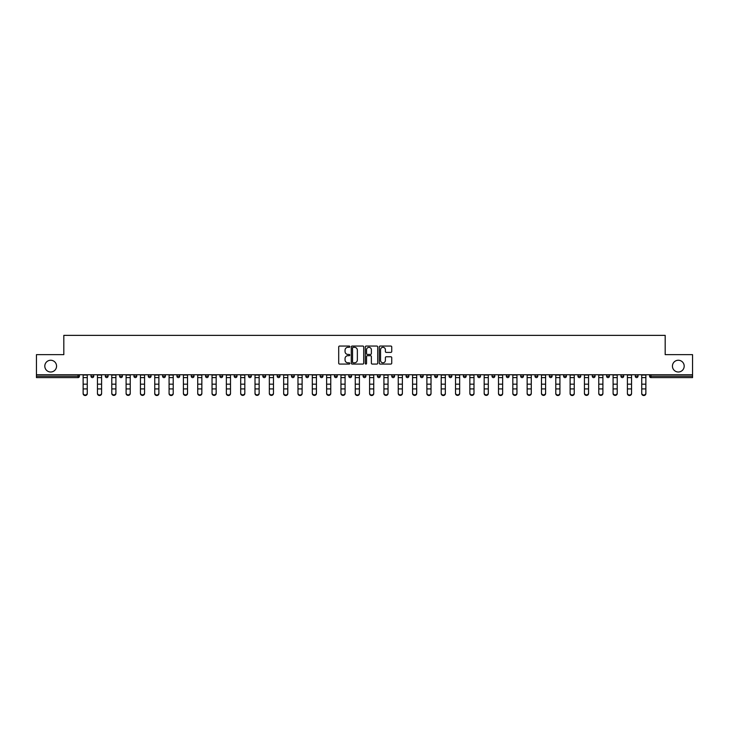 <?xml version="1.0" encoding="UTF-8"?>
<svg xmlns="http://www.w3.org/2000/svg" width="729" height="729" viewBox="0 0 729 729"><rect width="100%" height="100%" fill="white"/><g stroke="black" fill="none" stroke-linecap="round" stroke-linejoin="round"><path stroke-width="1.09" d="M56.561 366.122A5.878 5.878 0 0 1 50.684 372A5.878 5.878 0 0 1 44.806 366.122A5.878 5.878 0 0 1 50.684 360.254A5.878 5.878 0 0 1 56.561 366.122M684.194 366.122A5.878 5.878 0 0 1 678.316 372A5.878 5.878 0 0 1 672.439 366.122A5.878 5.878 0 0 1 678.316 360.254A5.878 5.878 0 0 1 684.194 366.122M349.811 346.685A0.629 0.629 0 0 0 349.182 346.047L339.605 346.047A0.902 0.902 0 0 0 338.703 346.949L338.703 363.17A0.902 0.902 0 0 0 339.605 364.072L349.182 364.072A0.629 0.629 0 0 0 349.811 363.443A0.629 0.629 0 0 0 349.182 362.814L347.943 362.814A2.88 2.88 0 0 1 345.054 359.926L345.054 358.577A2.88 2.88 0 0 1 347.943 355.697L349.182 355.697A0.629 0.629 0 0 0 349.811 355.059A0.629 0.629 0 0 0 349.182 354.431L347.943 354.431A2.88 2.88 0 0 1 345.054 351.551L345.054 350.193A2.88 2.88 0 0 1 347.943 347.314L349.182 347.314A0.629 0.629 0 0 0 349.811 346.685M390.835 352.408A0.902 0.902 0 0 0 391.737 351.506L391.737 346.949A0.902 0.902 0 0 0 390.835 346.047L380.201 346.047A0.902 0.902 0 0 0 379.299 346.949L379.299 363.17A0.902 0.902 0 0 0 380.201 364.072L390.835 364.072A0.902 0.902 0 0 0 391.737 363.17L391.737 357.675A0.902 0.902 0 0 0 390.835 356.773L386.288 356.773A0.902 0.902 0 0 0 385.386 357.675L385.386 360.399A2.415 2.415 0 0 1 382.971 362.814A2.415 2.415 0 0 1 380.565 360.399L380.565 349.72A2.415 2.415 0 0 1 382.971 347.314A2.415 2.415 0 0 1 385.386 349.72L385.386 351.506A0.902 0.902 0 0 0 386.288 352.408L390.835 352.408M36.45 374.752L36.45 354.649L63.815 354.649L63.815 335.367L665.185 335.367L665.185 354.649L692.55 354.649L692.55 374.752L36.45 374.752L36.45 376.228L78.039 376.228L78.039 374.752M363.707 346.949A0.902 0.902 0 0 0 362.814 346.047L352.18 346.047A0.902 0.902 0 0 0 351.278 346.949L351.278 363.17A0.902 0.902 0 0 0 352.18 364.072L362.814 364.072A0.902 0.902 0 0 0 363.707 363.17L363.707 346.949M366.186 346.047L376.82 346.047A0.902 0.902 0 0 1 377.722 346.949L377.722 363.17A0.902 0.902 0 0 1 376.82 364.072L372.273 364.072A0.902 0.902 0 0 1 371.371 363.17L371.371 356.59A0.902 0.902 0 0 0 370.469 355.697L367.452 355.697A0.902 0.902 0 0 0 366.55 356.59L366.55 363.443A0.629 0.629 0 0 1 365.922 364.072A0.629 0.629 0 0 1 365.293 363.443L365.293 346.949A0.902 0.902 0 0 1 366.186 346.047M78.039 377.604A1.376 1.376 0 0 0 79.415 376.228L78.039 376.228L78.039 377.604A1.376 1.376 0 0 0 79.415 376.228L79.415 374.752L79.415 376.228A1.376 1.376 0 0 1 78.039 377.604L36.45 377.604L36.45 376.228M692.55 374.752L692.55 377.604L650.961 377.604A1.376 1.376 0 0 1 649.585 376.228L649.585 374.752M90.988 376.228A1.376 1.376 0 0 0 92.364 377.604A1.376 1.376 0 0 0 93.74 376.228L93.74 374.752L93.74 376.228L90.988 376.228A1.376 1.376 0 0 0 92.364 377.604A1.376 1.376 0 0 1 90.988 376.228L90.988 374.752M105.313 374.752L105.313 376.228L105.313 374.752M108.065 374.752L108.065 376.228L108.065 374.752M122.39 374.752L122.39 376.228L119.629 376.228A1.376 1.376 0 0 0 121.014 377.604A1.376 1.376 0 0 1 119.629 376.228L119.629 374.752M133.954 374.752L133.954 376.228L133.954 374.752M136.715 374.752L136.715 376.228A1.376 1.376 0 0 1 135.33 377.604A1.376 1.376 0 0 1 133.954 376.228A1.376 1.376 0 0 0 135.33 377.604A1.376 1.376 0 0 0 136.715 376.228A1.376 1.376 0 0 1 135.33 377.604A1.376 1.376 0 0 1 133.954 376.228L136.715 376.228M148.279 374.752L148.279 376.228L148.279 374.752M151.031 374.752L151.031 376.228L151.031 374.752M165.355 374.752L165.355 376.228A1.376 1.376 0 0 1 163.979 377.604A1.376 1.376 0 0 1 162.603 376.228L162.603 374.752M179.68 374.752L179.68 376.228A1.376 1.376 0 0 1 178.304 377.604A1.376 1.376 0 0 1 176.928 376.228L176.928 374.752M194.005 374.752L194.005 376.228A1.376 1.376 0 0 1 192.629 377.604A1.376 1.376 0 0 1 191.244 376.228L191.244 374.752M208.321 374.752L208.321 376.228A1.376 1.376 0 0 1 206.945 377.604A1.376 1.376 0 0 1 205.569 376.228L205.569 374.752M222.646 374.752L222.646 376.228A1.376 1.376 0 0 1 221.27 377.604A1.376 1.376 0 0 1 219.894 376.228L219.894 374.752M236.971 374.752L236.971 376.228A1.376 1.376 0 0 1 235.595 377.604A1.376 1.376 0 0 1 234.219 376.228L234.219 374.752M248.543 374.752L248.543 376.228L248.543 374.752M251.295 374.752L251.295 376.228A1.376 1.376 0 0 1 249.919 377.604A1.376 1.376 0 0 1 248.543 376.228L251.295 376.228A1.376 1.376 0 0 1 249.919 377.604M265.62 374.752L265.62 376.228L262.859 376.228A1.376 1.376 0 0 0 264.235 377.604A1.376 1.376 0 0 1 262.859 376.228L262.859 374.752M279.936 374.752L279.936 376.228A1.376 1.376 0 0 1 278.56 377.604A1.376 1.376 0 0 1 277.184 376.228L277.184 374.752M292.885 377.604A1.376 1.376 0 0 0 294.261 376.228L294.261 374.752L294.261 376.228A1.376 1.376 0 0 1 292.885 377.604A1.376 1.376 0 0 1 291.509 376.228L291.509 374.752M307.21 377.604A1.376 1.376 0 0 0 308.586 376.228L308.586 374.752L308.586 376.228A1.376 1.376 0 0 1 307.21 377.604A1.376 1.376 0 0 1 305.834 376.228L305.834 374.752M322.911 374.752L322.911 376.228A1.376 1.376 0 0 1 321.535 377.604A1.376 1.376 0 0 1 320.159 376.228L320.159 374.752M337.235 374.752L337.235 376.228A1.376 1.376 0 0 1 335.85 377.604A1.376 1.376 0 0 1 334.474 376.228L334.474 374.752M351.551 374.752L351.551 376.228A1.376 1.376 0 0 1 350.175 377.604A1.376 1.376 0 0 1 348.799 376.228L348.799 374.752M363.124 374.752L363.124 376.228L363.124 374.752M365.876 374.752L365.876 376.228A1.376 1.376 0 0 1 364.5 377.604A1.376 1.376 0 0 1 363.124 376.228L365.876 376.228A1.376 1.376 0 0 1 364.5 377.604A1.376 1.376 0 0 0 365.876 376.228M377.449 374.752L377.449 376.228L377.449 374.752M380.201 374.752L380.201 376.228L380.201 374.752M391.765 374.752L391.765 376.228L391.765 374.752M394.526 374.752L394.526 376.228A1.376 1.376 0 0 1 393.15 377.604A1.376 1.376 0 0 1 391.765 376.228A1.376 1.376 0 0 0 393.15 377.604A1.376 1.376 0 0 0 394.526 376.228A1.376 1.376 0 0 1 393.15 377.604A1.376 1.376 0 0 1 391.765 376.228L394.526 376.228M406.089 374.752L406.089 376.228L406.089 374.752M408.841 374.752L408.841 376.228L408.841 374.752M423.166 374.752L423.166 376.228A1.376 1.376 0 0 1 421.79 377.604A1.376 1.376 0 0 1 420.414 376.228L420.414 374.752M437.491 374.752L437.491 376.228L434.739 376.228A1.376 1.376 0 0 0 436.115 377.604A1.376 1.376 0 0 1 434.739 376.228L434.739 374.752M451.816 374.752L451.816 376.228A1.376 1.376 0 0 1 450.44 377.604A1.376 1.376 0 0 1 449.064 376.228L449.064 374.752M463.38 374.752L463.38 376.228L463.38 374.752M466.141 374.752L466.141 376.228L466.141 374.752M480.457 374.752L480.457 376.228A1.376 1.376 0 0 1 479.081 377.604A1.376 1.376 0 0 1 477.705 376.228L477.705 374.752M494.781 374.752L494.781 376.228L492.029 376.228A1.376 1.376 0 0 0 493.405 377.604A1.376 1.376 0 0 1 492.029 376.228L492.029 374.752M509.106 374.752L509.106 376.228A1.376 1.376 0 0 1 507.73 377.604A1.376 1.376 0 0 1 506.354 376.228L506.354 374.752M523.431 374.752L523.431 376.228L520.679 376.228A1.376 1.376 0 0 0 522.055 377.604A1.376 1.376 0 0 1 520.679 376.228L520.679 374.752M537.756 374.752L537.756 376.228A1.376 1.376 0 0 1 536.371 377.604A1.376 1.376 0 0 1 534.995 376.228L534.995 374.752M552.072 374.752L552.072 376.228L549.32 376.228A1.376 1.376 0 0 0 550.696 377.604A1.376 1.376 0 0 1 549.32 376.228L549.32 374.752M566.397 374.752L566.397 376.228A1.376 1.376 0 0 1 565.021 377.604A1.376 1.376 0 0 1 563.645 376.228L563.645 374.752M580.721 374.752L580.721 376.228L577.969 376.228A1.376 1.376 0 0 0 579.345 377.604A1.376 1.376 0 0 1 577.969 376.228L577.969 374.752M595.046 374.752L595.046 376.228L592.285 376.228A1.376 1.376 0 0 0 593.67 377.604A1.376 1.376 0 0 1 592.285 376.228L592.285 374.752M609.371 374.752L609.371 376.228L606.61 376.228A1.376 1.376 0 0 0 607.986 377.604A1.376 1.376 0 0 1 606.61 376.228L606.61 374.752M623.687 374.752L623.687 376.228A1.376 1.376 0 0 1 622.311 377.604A1.376 1.376 0 0 1 620.935 376.228L620.935 374.752M638.012 374.752L638.012 376.228A1.376 1.376 0 0 1 636.636 377.604A1.376 1.376 0 0 1 635.26 376.228L635.26 374.752M106.689 377.604A1.376 1.376 0 0 1 105.313 376.228L108.065 376.228A1.376 1.376 0 0 1 106.689 377.604A1.376 1.376 0 0 0 108.065 376.228M122.39 376.228A1.376 1.376 0 0 1 121.014 377.604A1.376 1.376 0 0 0 122.39 376.228A1.376 1.376 0 0 1 121.014 377.604A1.376 1.376 0 0 1 119.629 376.228M149.655 377.604A1.376 1.376 0 0 1 148.279 376.228A1.376 1.376 0 0 0 149.655 377.604A1.376 1.376 0 0 0 151.031 376.228A1.376 1.376 0 0 1 149.655 377.604A1.376 1.376 0 0 1 148.279 376.228L151.031 376.228A1.376 1.376 0 0 1 149.655 377.604M264.235 377.604A1.376 1.376 0 0 0 265.62 376.228A1.376 1.376 0 0 1 264.235 377.604A1.376 1.376 0 0 1 262.859 376.228M335.85 377.604A1.376 1.376 0 0 0 337.235 376.228A1.376 1.376 0 0 1 335.85 377.604M378.825 377.604A1.376 1.376 0 0 1 377.449 376.228L380.201 376.228A1.376 1.376 0 0 1 378.825 377.604A1.376 1.376 0 0 0 380.201 376.228A1.376 1.376 0 0 1 378.825 377.604M407.465 377.604A1.376 1.376 0 0 1 406.089 376.228A1.376 1.376 0 0 0 407.465 377.604A1.376 1.376 0 0 0 408.841 376.228A1.376 1.376 0 0 1 407.465 377.604A1.376 1.376 0 0 1 406.089 376.228L408.841 376.228A1.376 1.376 0 0 1 407.465 377.604M436.115 377.604A1.376 1.376 0 0 0 437.491 376.228A1.376 1.376 0 0 1 436.115 377.604A1.376 1.376 0 0 1 434.739 376.228M464.765 377.604A1.376 1.376 0 0 1 463.38 376.228A1.376 1.376 0 0 0 464.765 377.604A1.376 1.376 0 0 0 466.141 376.228A1.376 1.376 0 0 1 464.765 377.604A1.376 1.376 0 0 1 463.38 376.228L466.141 376.228M493.405 377.604A1.376 1.376 0 0 0 494.781 376.228A1.376 1.376 0 0 1 493.405 377.604A1.376 1.376 0 0 1 492.029 376.228M523.431 376.228A1.376 1.376 0 0 1 522.055 377.604A1.376 1.376 0 0 0 523.431 376.228A1.376 1.376 0 0 1 522.055 377.604A1.376 1.376 0 0 1 520.679 376.228M550.696 377.604A1.376 1.376 0 0 0 552.072 376.228A1.376 1.376 0 0 1 550.696 377.604A1.376 1.376 0 0 1 549.32 376.228M565.021 377.604A1.376 1.376 0 0 0 566.397 376.228A1.376 1.376 0 0 1 565.021 377.604M579.345 377.604A1.376 1.376 0 0 0 580.721 376.228A1.376 1.376 0 0 1 579.345 377.604A1.376 1.376 0 0 1 577.969 376.228M593.67 377.604A1.376 1.376 0 0 0 595.046 376.228A1.376 1.376 0 0 1 593.67 377.604A1.376 1.376 0 0 1 592.285 376.228M607.986 377.604A1.376 1.376 0 0 0 609.371 376.228A1.376 1.376 0 0 1 607.986 377.604A1.376 1.376 0 0 1 606.61 376.228M353.164 347.314A0.629 0.629 0 0 0 352.535 347.943L352.535 362.185A0.629 0.629 0 0 0 353.164 362.814L354.476 362.814A2.88 2.88 0 0 0 357.356 359.926L357.356 350.193A2.88 2.88 0 0 0 354.476 347.314L353.164 347.314M371.371 349.765A2.415 2.415 0 0 0 368.965 347.359A2.415 2.415 0 0 0 366.55 349.765L366.55 353.529A0.902 0.902 0 0 0 367.452 354.431L370.469 354.431A0.902 0.902 0 0 0 371.371 353.529L371.371 349.765M83.133 389.414L83.133 393.131A2.069 1.877 0 0 0 87.27 393.131L87.27 393.633A2.069 1.877 180 0 1 83.133 393.633M87.27 393.131L87.27 374.752M83.133 393.131L83.133 374.752M97.458 389.414L97.458 393.131A2.069 1.877 0 0 0 101.595 393.131L101.595 393.633A2.069 1.877 180 0 1 97.458 393.633M111.783 389.414L111.783 393.131A2.069 1.877 0 0 0 115.911 393.131L115.911 393.633A2.069 1.877 180 0 1 111.783 393.633M126.108 389.414L126.108 393.131A2.069 1.877 0 0 0 130.236 393.131L130.236 393.633A2.069 1.877 180 0 1 126.108 393.633M140.433 389.414L140.433 393.131A2.069 1.877 0 0 0 144.561 393.131L144.561 393.633A2.069 1.877 180 0 1 140.433 393.633M154.748 389.414L154.748 393.131A2.069 1.877 0 0 0 158.886 393.131L158.886 393.633A2.069 1.877 180 0 1 154.748 393.633M101.595 393.131L101.595 374.752M97.458 393.131L97.458 374.752M115.911 393.131L115.911 374.752M111.783 393.131L111.783 374.752M130.236 393.131L130.236 374.752M126.108 393.131L126.108 374.752M144.561 393.131L144.561 374.752M140.433 393.131L140.433 374.752M158.886 393.131L158.886 374.752M154.748 393.131L154.748 374.752M169.073 389.414L169.073 393.131A2.069 1.877 0 0 0 173.21 393.131L173.21 393.633A2.069 1.877 180 0 1 169.073 393.633M173.21 393.131L173.21 374.752M169.073 393.131L169.073 374.752M183.398 389.414L183.398 393.131A2.069 1.877 0 0 0 187.526 393.131L187.526 393.633A2.069 1.877 180 0 1 183.398 393.633M187.526 393.131L187.526 374.752M183.398 393.131L183.398 374.752M197.723 389.414L197.723 393.131A2.069 1.877 0 0 0 201.851 393.131L201.851 393.633A2.069 1.877 180 0 1 197.723 393.633M201.851 393.131L201.851 374.752M197.723 393.131L197.723 374.752M212.048 389.414L212.048 393.131A2.069 1.877 0 0 0 216.176 393.131L216.176 393.633A2.069 1.877 180 0 1 212.048 393.633M216.176 393.131L216.176 374.752M212.048 393.131L212.048 374.752M226.364 389.414L226.364 393.131A2.069 1.877 0 0 0 230.501 393.131L230.501 393.633A2.069 1.877 180 0 1 226.364 393.633M230.501 393.131L230.501 374.752M226.364 393.131L226.364 374.752M240.688 389.414L240.688 393.131A2.069 1.877 0 0 0 244.816 393.131L244.816 393.633A2.069 1.877 180 0 1 240.688 393.633M244.816 393.131L244.816 374.752M240.688 393.131L240.688 374.752M255.013 389.414L255.013 393.131A2.069 1.877 0 0 0 259.141 393.131L259.141 393.633A2.069 1.877 180 0 1 255.013 393.633M259.141 393.131L259.141 374.752M255.013 393.131L255.013 374.752M269.338 389.414L269.338 393.131A2.069 1.877 0 0 0 273.466 393.131L273.466 393.633A2.069 1.877 180 0 1 269.338 393.633M273.466 393.131L273.466 374.752M269.338 393.131L269.338 374.752M283.654 389.414L283.654 393.131A2.069 1.877 0 0 0 287.791 393.131L287.791 393.633A2.069 1.877 180 0 1 283.654 393.633M287.791 393.633L287.791 374.752M283.654 393.131L283.654 374.752M297.979 389.414L297.979 393.131A2.069 1.877 0 0 0 302.116 393.131L302.116 393.633A2.069 1.877 180 0 1 297.979 393.633M302.116 393.131L302.116 374.752M297.979 393.131L297.979 374.752M312.304 389.414L312.304 393.131A2.069 1.877 0 0 0 316.432 393.131L316.432 393.633A2.069 1.877 180 0 1 312.304 393.633M316.432 393.131L316.432 374.752M312.304 393.131L312.304 374.752M326.628 389.414L326.628 393.131A2.069 1.877 0 0 0 330.756 393.131L330.756 393.633A2.069 1.877 180 0 1 326.628 393.633M330.756 393.131L330.756 374.752M326.628 393.131L326.628 374.752M340.953 389.414L340.953 393.131A2.069 1.877 0 0 0 345.081 393.131L345.081 393.633A2.069 1.877 180 0 1 340.953 393.633M345.081 393.633L345.081 374.752M340.953 393.131L340.953 374.752M355.269 389.414L355.269 393.131A2.069 1.877 0 0 0 359.406 393.131L359.406 393.633A2.069 1.877 180 0 1 355.269 393.633M359.406 393.131L359.406 374.752M355.269 393.131L355.269 374.752M369.594 389.414L369.594 393.131A2.069 1.877 0 0 0 373.731 393.131L373.731 393.633A2.069 1.877 180 0 1 369.594 393.633M373.731 393.131L373.731 374.752M369.594 393.131L369.594 374.752M383.919 389.414L383.919 393.131A2.069 1.877 0 0 0 388.047 393.131L388.047 393.633A2.069 1.877 180 0 1 383.919 393.633M388.047 393.131L388.047 374.752M383.919 393.131L383.919 374.752M398.244 389.414L398.244 393.131A2.069 1.877 0 0 0 402.372 393.131L402.372 393.633A2.069 1.877 180 0 1 398.244 393.633M402.372 393.131L402.372 374.752M398.244 393.131L398.244 374.752M412.568 389.414L412.568 393.131A2.069 1.877 0 0 0 416.696 393.131L416.696 393.633A2.069 1.877 180 0 1 412.568 393.633M416.696 393.131L416.696 374.752M412.568 393.131L412.568 374.752M426.884 389.414L426.884 393.131A2.069 1.877 0 0 0 431.021 393.131L431.021 393.633A2.069 1.877 180 0 1 426.884 393.633M431.021 393.131L431.021 374.752M426.884 393.131L426.884 374.752M441.209 389.414L441.209 393.131A2.069 1.877 0 0 0 445.346 393.131L445.346 393.633A2.069 1.877 180 0 1 441.209 393.633M445.346 393.131L445.346 374.752M441.209 393.131L441.209 374.752M455.534 389.414L455.534 393.131A2.069 1.877 0 0 0 459.662 393.131L459.662 393.633A2.069 1.877 180 0 1 455.534 393.633M459.662 393.131L459.662 374.752M455.534 393.131L455.534 374.752M469.859 389.414L469.859 393.131A2.069 1.877 0 0 0 473.987 393.131L473.987 393.633A2.069 1.877 180 0 1 469.859 393.633M473.987 393.633L473.987 374.752M469.859 393.131L469.859 374.752M484.184 389.414L484.184 393.131A2.069 1.877 0 0 0 488.312 393.131L488.312 393.633A2.069 1.877 180 0 1 484.184 393.633M488.312 393.131L488.312 374.752M484.184 393.131L484.184 374.752M498.499 389.414L498.499 393.131A2.069 1.877 0 0 0 502.636 393.131L502.636 393.633A2.069 1.877 180 0 1 498.499 393.633M502.636 393.131L502.636 374.752M498.499 393.131L498.499 374.752M512.824 389.414L512.824 393.131A2.069 1.877 0 0 0 516.952 393.131L516.952 393.633A2.069 1.877 180 0 1 512.824 393.633M516.952 393.131L516.952 374.752M512.824 393.131L512.824 374.752M527.149 389.414L527.149 393.131A2.069 1.877 0 0 0 531.277 393.131L531.277 393.633A2.069 1.877 180 0 1 527.149 393.633M531.277 393.633L531.277 374.752M527.149 393.131L527.149 374.752M541.474 389.414L541.474 393.131A2.069 1.877 0 0 0 545.602 393.131L545.602 393.633A2.069 1.877 180 0 1 541.474 393.633M545.602 393.131L545.602 374.752M541.474 393.131L541.474 374.752M555.79 389.414L555.79 393.131A2.069 1.877 0 0 0 559.927 393.131L559.927 393.633A2.069 1.877 180 0 1 555.79 393.633M559.927 393.131L559.927 374.752M555.79 393.131L555.79 374.752M570.114 389.414L570.114 393.131A2.069 1.877 0 0 0 574.252 393.131L574.252 393.633A2.069 1.877 180 0 1 570.114 393.633M574.252 393.131L574.252 374.752M570.114 393.131L570.114 374.752M584.439 389.414L584.439 393.131A2.069 1.877 0 0 0 588.567 393.131L588.567 393.633A2.069 1.877 180 0 1 584.439 393.633M588.567 393.633L588.567 374.752M584.439 393.131L584.439 374.752M598.764 389.414L598.764 393.131A2.069 1.877 0 0 0 602.892 393.131L602.892 393.633A2.069 1.877 180 0 1 598.764 393.633M602.892 393.633L602.892 374.752M598.764 393.131L598.764 374.752M613.089 389.414L613.089 393.131A2.069 1.877 0 0 0 617.217 393.131L617.217 393.633A2.069 1.877 180 0 1 613.089 393.633M617.217 393.633L617.217 374.752M613.089 393.131L613.089 374.752M627.405 389.414L627.405 393.131A2.069 1.877 0 0 0 631.542 393.131L631.542 393.633A2.069 1.877 180 0 1 627.405 393.633M631.542 393.131L631.542 374.752M627.405 393.131L627.405 374.752M641.73 389.414L641.73 393.131A2.069 1.877 0 0 0 645.867 393.131L645.867 393.633A2.069 1.877 180 0 1 641.73 393.633M645.867 393.131L645.867 374.752M641.73 393.131L641.73 374.752M650.961 374.752L650.961 376.228L692.55 376.228M649.585 376.228L650.961 376.228L650.961 377.604M92.364 377.604A1.376 1.376 0 0 0 93.74 376.228M163.979 377.604A1.376 1.376 0 0 0 165.355 376.228L162.603 376.228M178.304 377.604A1.376 1.376 0 0 0 179.68 376.228L176.928 376.228M192.629 377.604A1.376 1.376 0 0 0 194.005 376.228L191.244 376.228M206.945 377.604A1.376 1.376 0 0 0 208.321 376.228L205.569 376.228M221.27 377.604A1.376 1.376 0 0 0 222.646 376.228L219.894 376.228M235.595 377.604A1.376 1.376 0 0 0 236.971 376.228L234.219 376.228M278.56 377.604A1.376 1.376 0 0 0 279.936 376.228L277.184 376.228M294.261 376.228L291.509 376.228M308.586 376.228L305.834 376.228M321.535 377.604A1.376 1.376 0 0 0 322.911 376.228L320.159 376.228M337.235 376.228L334.474 376.228M350.175 377.604A1.376 1.376 0 0 0 351.551 376.228L348.799 376.228M421.79 377.604A1.376 1.376 0 0 0 423.166 376.228L420.414 376.228M450.44 377.604A1.376 1.376 0 0 0 451.816 376.228L449.064 376.228M479.081 377.604A1.376 1.376 0 0 0 480.457 376.228L477.705 376.228M507.73 377.604A1.376 1.376 0 0 0 509.106 376.228L506.354 376.228M536.371 377.604A1.376 1.376 0 0 0 537.756 376.228L534.995 376.228M566.397 376.228L563.645 376.228M622.311 377.604A1.376 1.376 0 0 0 623.687 376.228L620.935 376.228M636.636 377.604A1.376 1.376 0 0 0 638.012 376.228L635.26 376.228M83.133 384.174L87.27 384.174M83.133 388.912L87.27 388.912M83.133 377.604L87.27 377.604M83.133 375.034L87.27 375.034M97.458 384.174L101.595 384.174M97.458 388.912L101.595 388.912M97.458 377.604L101.595 377.604M97.458 375.034L101.595 375.034M111.783 384.174L115.911 384.174M111.783 388.912L115.911 388.912M111.783 377.604L115.911 377.604M111.783 375.034L115.911 375.034M126.108 384.174L130.236 384.174M126.108 388.912L130.236 388.912M126.108 377.604L130.236 377.604M126.108 375.034L130.236 375.034M140.433 384.174L144.561 384.174M140.433 388.912L144.561 388.912M140.433 377.604L144.561 377.604M140.433 375.034L144.561 375.034M154.748 384.174L158.886 384.174M154.748 388.912L158.886 388.912M154.748 377.604L158.886 377.604M154.748 375.034L158.886 375.034M169.073 384.174L173.21 384.174M169.073 388.912L173.21 388.912M169.073 377.604L173.21 377.604M169.073 375.034L173.21 375.034M183.398 384.174L187.526 384.174M183.398 388.912L187.526 388.912M183.398 377.604L187.526 377.604M183.398 375.034L187.526 375.034M197.723 384.174L201.851 384.174M197.723 388.912L201.851 388.912M197.723 377.604L201.851 377.604M197.723 375.034L201.851 375.034M212.048 384.174L216.176 384.174M212.048 388.912L216.176 388.912M212.048 377.604L216.176 377.604M212.048 375.034L216.176 375.034M226.364 384.174L230.501 384.174M226.364 388.912L230.501 388.912M226.364 377.604L230.501 377.604M226.364 375.034L230.501 375.034M240.688 384.174L244.816 384.174M240.688 388.912L244.816 388.912M240.688 377.604L244.816 377.604M240.688 375.034L244.816 375.034M255.013 384.174L259.141 384.174M255.013 388.912L259.141 388.912M255.013 377.604L259.141 377.604M255.013 375.034L259.141 375.034M269.338 384.174L273.466 384.174M269.338 388.912L273.466 388.912M269.338 377.604L273.466 377.604M269.338 375.034L273.466 375.034M283.654 384.174L287.791 384.174M283.654 388.912L287.791 388.912M283.654 377.604L287.791 377.604M283.654 375.034L287.791 375.034M297.979 384.174L302.116 384.174M297.979 388.912L302.116 388.912M297.979 377.604L302.116 377.604M297.979 375.034L302.116 375.034M312.304 384.174L316.432 384.174M312.304 388.912L316.432 388.912M312.304 377.604L316.432 377.604M312.304 375.034L316.432 375.034M326.628 384.174L330.756 384.174M326.628 388.912L330.756 388.912M326.628 377.604L330.756 377.604M326.628 375.034L330.756 375.034M340.953 384.174L345.081 384.174M340.953 388.912L345.081 388.912M340.953 377.604L345.081 377.604M340.953 375.034L345.081 375.034M355.269 384.174L359.406 384.174M355.269 388.912L359.406 388.912M355.269 377.604L359.406 377.604M355.269 375.034L359.406 375.034M369.594 384.174L373.731 384.174M369.594 388.912L373.731 388.912M369.594 377.604L373.731 377.604M369.594 375.034L373.731 375.034M383.919 384.174L388.047 384.174M383.919 388.912L388.047 388.912M383.919 377.604L388.047 377.604M383.919 375.034L388.047 375.034M398.244 384.174L402.372 384.174M398.244 388.912L402.372 388.912M398.244 377.604L402.372 377.604M398.244 375.034L402.372 375.034M412.568 384.174L416.696 384.174M412.568 388.912L416.696 388.912M412.568 377.604L416.696 377.604M412.568 375.034L416.696 375.034M426.884 384.174L431.021 384.174M426.884 388.912L431.021 388.912M426.884 377.604L431.021 377.604M426.884 375.034L431.021 375.034M441.209 384.174L445.346 384.174M441.209 388.912L445.346 388.912M441.209 377.604L445.346 377.604M441.209 375.034L445.346 375.034M455.534 384.174L459.662 384.174M455.534 388.912L459.662 388.912M455.534 377.604L459.662 377.604M455.534 375.034L459.662 375.034M469.859 384.174L473.987 384.174M469.859 388.912L473.987 388.912M469.859 377.604L473.987 377.604M469.859 375.034L473.987 375.034M484.184 384.174L488.312 384.174M484.184 388.912L488.312 388.912M484.184 377.604L488.312 377.604M484.184 375.034L488.312 375.034M498.499 384.174L502.636 384.174M498.499 388.912L502.636 388.912M498.499 377.604L502.636 377.604M498.499 375.034L502.636 375.034M512.824 384.174L516.952 384.174M512.824 388.912L516.952 388.912M512.824 377.604L516.952 377.604M512.824 375.034L516.952 375.034M527.149 384.174L531.277 384.174M527.149 388.912L531.277 388.912M527.149 377.604L531.277 377.604M527.149 375.034L531.277 375.034M541.474 384.174L545.602 384.174M541.474 388.912L545.602 388.912M541.474 377.604L545.602 377.604M541.474 375.034L545.602 375.034M555.79 384.174L559.927 384.174M555.79 388.912L559.927 388.912M555.79 377.604L559.927 377.604M555.79 375.034L559.927 375.034M570.114 384.174L574.252 384.174M570.114 388.912L574.252 388.912M570.114 377.604L574.252 377.604M570.114 375.034L574.252 375.034M584.439 384.174L588.567 384.174M584.439 388.912L588.567 388.912M584.439 377.604L588.567 377.604M584.439 375.034L588.567 375.034M598.764 384.174L602.892 384.174M598.764 388.912L602.892 388.912M598.764 377.604L602.892 377.604M598.764 375.034L602.892 375.034M613.089 384.174L617.217 384.174M613.089 388.912L617.217 388.912M613.089 377.604L617.217 377.604M613.089 375.034L617.217 375.034M627.405 384.174L631.542 384.174M627.405 388.912L631.542 388.912M627.405 377.604L631.542 377.604M627.405 375.034L631.542 375.034M641.73 384.174L645.867 384.174M641.73 388.912L645.867 388.912M641.73 377.604L645.867 377.604M641.73 375.034L645.867 375.034"/></g></svg>
